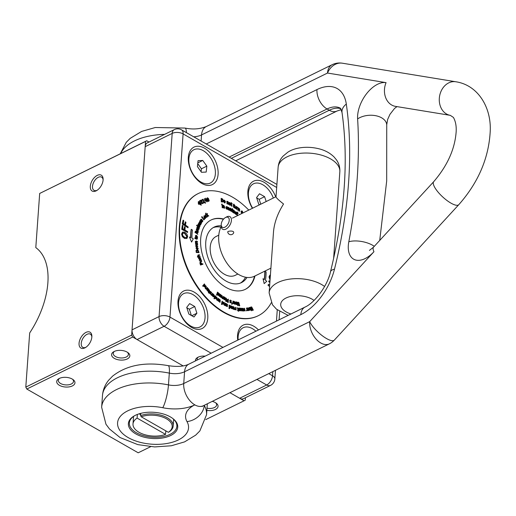 <?xml version="1.0" encoding="UTF-8"?>
<svg xmlns="http://www.w3.org/2000/svg" width="516" height="516" viewBox="0 0 516 516"><rect width="100%" height="100%" fill="white"/><g stroke="black" fill="none" stroke-linecap="round" stroke-linejoin="round"><path stroke-width="0.77" d="M137.095 339.554L164.101 326.286A7.734 4.412 -60.2 0 0 169.97 317.088A7.734 4.096 -175.9 0 0 159.057 316.585L132.051 329.853A7.734 4.857 63.8 0 0 137.095 339.554L183.141 365.909L132.683 337.025L131.67 335.09L145.557 141.436L146.75 140.758L148.995 142.048M245.435 397.72L245.268 400.106L244.068 400.784L229.936 392.689L239.656 398.255A7.734 4.857 63.8 0 0 243.539 398.655L270.545 385.387A7.734 7.734 0 0 0 274.847 378.996A7.734 4.096 -175.9 0 0 272.538 375.79A7.734 4.412 119.8 0 1 266.669 384.988L239.656 398.255M146.75 140.758L39.68 193.455L145.557 141.436M244.068 400.784L205.749 419.611M150.62 446.695L138.198 452.796L26.806 389.045L132.683 337.025M114.32 358.368A9.153 4.85 -175.9 0 0 126.71 359.2A9.153 4.85 -175.9 0 0 128.058 352.718A9.153 4.85 -175.9 0 0 113.797 351.693A9.153 4.85 -175.9 0 0 114.32 358.368M206.858 410.349A9.153 4.85 -175.9 0 0 216.572 408.788A9.153 4.85 -175.9 0 0 216.281 403.215A9.153 4.85 -175.9 0 0 212.263 401.371M59.437 385.329A9.153 4.85 -175.9 0 0 71.827 386.162A9.153 4.85 -175.9 0 0 73.175 379.679A9.153 4.85 -175.9 0 0 58.921 378.66A9.153 4.85 -175.9 0 0 59.437 385.329M131.67 335.09L25.8 387.103L26.806 389.045M39.68 193.455L35.797 247.603A69.602 39.68 119.8 0 1 29.683 332.962L25.8 387.103M96.15 190.855A9.153 5.218 -60.2 0 0 96.576 190.63A9.153 5.218 -60.2 0 0 103.123 179.187A9.153 5.218 -60.2 0 0 96.821 175.601A9.153 5.218 -60.2 0 0 90.3 186.515A9.153 5.218 -60.2 0 0 96.15 190.855M84.895 347.868A9.153 5.218 -60.2 0 0 85.321 347.642A9.153 5.218 -60.2 0 0 91.867 336.206A9.153 5.218 -60.2 0 0 85.566 332.614A9.153 5.218 -60.2 0 0 79.045 343.527A9.153 5.218 -60.2 0 0 84.895 347.868M97.163 190.262A7.605 4.334 119.8 0 1 94.035 190.34A7.605 4.334 119.8 0 1 94.047 181.587A7.605 4.334 119.8 0 1 101.588 177.143A7.605 4.334 119.8 0 1 103.103 179.884M85.908 347.274A7.605 4.334 119.8 0 1 82.779 347.358A7.605 4.334 119.8 0 1 82.792 338.599A7.605 4.334 119.8 0 1 90.332 334.155A7.605 4.334 119.8 0 1 91.848 336.896M127.413 352.267A7.605 4.031 4.1 0 1 128.387 354.46A7.605 4.031 4.1 0 1 123.614 357.814A7.605 4.031 4.1 0 1 115.494 356.53A7.605 4.031 4.1 0 1 113.217 353.376A7.605 4.031 4.1 0 1 114.5 351.344M215.636 402.77A7.605 4.031 4.1 0 1 216.617 404.963A7.605 4.031 4.1 0 1 207.013 408.201M72.53 379.234A7.605 4.031 4.1 0 1 73.511 381.427A7.605 4.031 4.1 0 1 68.731 384.775A7.605 4.031 4.1 0 1 60.611 383.491A7.605 4.031 4.1 0 1 58.34 380.337A7.605 4.031 4.1 0 1 59.617 378.305M197.228 360.033A7.605 4.031 4.1 0 1 197.093 359.091A7.605 4.031 4.1 0 1 198.37 357.059M205.181 356.13A9.153 4.85 -175.9 0 0 197.667 357.414A9.153 4.85 -175.9 0 0 195.48 360.897M174.292 129.619L147.286 142.887A7.734 4.857 63.8 0 0 145.177 146.673L172.189 133.405A7.734 4.096 4.1 0 1 183.103 133.902A7.734 4.412 -60.2 0 0 181.542 129.845A7.734 7.734 0 0 0 174.292 129.619A7.734 4.857 63.8 0 0 172.189 133.405L159.057 316.585A7.734 4.857 63.8 0 0 164.101 326.286L211.134 353.202M132.051 329.853L145.177 146.673M246.964 277.434A30.934 19.427 -116.2 0 1 241.462 282.613A30.934 19.427 -116.2 0 1 225.944 281.02A30.934 19.427 -116.2 0 1 206.606 252.666A30.934 19.427 -116.2 0 1 214.179 227.085A30.934 19.427 -116.2 0 1 221.229 225.847M201.937 183.502A20.879 13.113 -116.2 0 1 199.144 181.574A20.879 13.113 -116.2 0 1 188.269 159.438A20.879 13.113 -116.2 0 1 203.304 147.57A20.879 13.113 -116.2 0 1 218.126 173.666A20.879 13.113 -116.2 0 1 201.937 183.502M191.617 327.434A20.879 13.113 -116.2 0 1 188.83 325.506A20.879 13.113 -116.2 0 1 177.949 303.363A20.879 13.113 -116.2 0 1 192.99 291.495A20.879 13.113 -116.2 0 1 207.813 317.598A20.879 13.113 -116.2 0 1 191.617 327.434M252.408 208.303A20.879 13.113 -116.2 0 1 247.822 193.519A20.879 13.113 -116.2 0 1 258.671 180.387A20.879 13.113 -116.2 0 1 275.712 196.854M237.721 340.141A20.879 13.113 -116.2 0 1 237.502 337.451A20.879 13.113 -116.2 0 1 258.49 329.937M237.882 274.028L235.206 275.344A21.653 13.597 -116.2 0 1 218.287 269.171A21.653 13.597 -116.2 0 1 210.218 247.074A21.653 13.597 -116.2 0 1 216.114 236.476L218.784 235.161M213.127 227.666A30.934 19.427 -116.2 0 1 220.932 227.175M245.513 277.208A30.934 19.427 -116.2 0 1 240.353 283.091M227.75 231.897C227.466 230.949 235.051 230.188 233.509 233.161A3.096 3.096 0 0 1 227.743 231.897M226.169 217.255A5.721 3.264 119.8 0 1 229.194 220.7A5.721 3.264 119.8 0 1 224.957 227.143A5.721 3.264 119.8 0 1 221.216 224.789A5.721 3.264 119.8 0 1 225.311 217.636A5.721 3.264 119.8 0 1 226.169 217.255M225.311 217.636L226.434 216.997A7.269 4.147 119.8 0 1 227.53 216.514A7.269 4.147 119.8 0 1 229.942 216.662A7.269 4.147 119.8 0 1 229.93 225.028A7.269 4.147 119.8 0 1 222.719 229.278A7.269 4.147 119.8 0 1 221.235 226.085L221.216 224.789M333.62 258.503L339.838 171.738A30.934 16.389 4.1 0 0 310.155 153.181A30.934 16.389 4.1 0 0 278.13 167.313L276.015 196.828C276.06 197.673 278.575 200.066 283.548 204.007C277.614 213.476 274.26 222.809 273.493 232.013L269.126 292.927A30.934 16.389 4.1 0 1 290.695 279.001A30.934 16.389 4.1 0 1 324.583 286.49M221.261 226.55A30.934 19.427 63.8 0 0 218.726 235.857A30.934 19.427 63.8 0 0 238.908 274.647A30.934 19.427 63.8 0 0 254.427 276.241L270.9 268.146M266.101 271.938A52.587 33.024 -116.2 0 1 265.456 280.356L266.804 281.272L264.16 283.606L263.018 278.698L264.366 279.614A51.039 32.05 63.8 0 0 264.992 271.429L266.101 271.938M263.018 278.698L264.16 283.606M264.186 279.491A51.039 32.05 63.8 0 0 264.779 271.539L264.992 271.429M192.468 230.097A51.039 32.05 63.8 0 0 191.946 238.173L193.319 238.805L191.591 242.075L189.475 237.025L190.843 237.657A52.587 33.024 -116.2 0 1 191.378 229.356L192.468 230.097M189.475 237.025L191.591 242.075M190.623 237.56A52.587 33.024 -116.2 0 1 191.165 229.459L191.378 229.356M204.168 217.623L205.549 218.326L205.362 216.565L203.988 215.862L203.949 217.733L204.014 215.843M205.175 218.068L204.4 217.417L204.201 216.204L205.129 216.772L205.258 218.042M205.116 218.094L204.916 216.881L203.981 216.307M205.329 218.436L203.949 217.733M202.62 199.279L202.162 199.718L202.388 200.195L202.782 199.679L203.407 200.079L203.626 202.969L204.949 202.401L204.768 202.008L203.717 202.459L203.691 199.924L202.62 199.279L201.95 199.821L202.556 199.305M202.388 200.195L201.95 199.821L202.401 199.382M204.949 202.401L203.407 203.072L203.194 200.182L202.562 199.782M205.368 203.104L204.362 198.512M205.149 203.207L205.62 203.014M200.75 201.034L200.511 200.563L200.75 201.034L201.111 200.479L201.743 200.84L202.072 203.768L203.343 203.098L203.149 202.717L202.137 203.246L203.149 202.717M202.072 203.768L201.621 203.407L201.214 200.589M202.137 203.246L202.014 200.672L200.937 200.085L200.511 200.563M200.292 200.666L200.756 200.169M206.903 201.872L207.122 199.776L205.678 198.196L205.671 200.182L207.213 201.73L206.903 201.872L205.458 200.292L205.497 198.279M206.748 201.492L207.155 200.924L206.968 201.382L206.477 201.111L205.832 198.576L206.813 199.86L206.968 201.382M205.639 199.034L205.832 198.576M206.935 201.034L205.613 198.679M200.015 200.485L201.227 205.226L199.789 200.627M201.227 205.226L199.569 200.737M225.144 201.691L224.673 202.465L224.06 201.305L224.537 200.537L225.144 201.691L224.163 200.608M224.486 202.936L225.492 201.814L224.505 200.169L223.718 201.188L224.699 202.833L225.17 202.833L224.486 202.936L223.499 201.292L224.292 200.273M224.505 200.169L223.944 200.234M224.46 202.575L224.931 201.795M182.593 236.567L184.773 238.36L186.921 238.482L187.643 236.573L186.837 233.993L184.657 232.206L182.509 232.09L181.787 234L182.374 236.676L181.574 234.103L182.516 232.084M186.921 238.482L184.56 238.463L182.374 236.676M186.295 237.631L186.786 236.393L184.464 233.277L182.774 233.103M182.987 232.993L184.676 233.174L186.998 236.283L186.405 237.586L184.754 237.392L183.045 236.076L182.432 234.277L183.012 232.987M231.226 203.607L231.678 206.019L232.077 205.8L231.51 205.413L231.561 203.794L232.181 204.136L232.2 203.807L231.291 202.595L231 203.485M231.013 203.717L230.929 205.026L231.465 206.123L232.058 206.155M230.787 203.588L231.026 203.149M231.045 203.162L231.291 202.595M231.549 204.014L232.181 204.136M187.56 232.484L187.63 231.607L184.934 230.039L185.167 227.085L184.502 226.698L184.27 229.652L182.69 228.73L182.935 225.653L182.271 225.266L181.961 229.227L187.56 232.484L181.742 229.33L182.271 225.266M184.07 229.536L184.502 226.698M233.677 205.039L233.535 206.31L234.025 207.426L234.445 207.245L233.883 206.819L234.012 205.245L234.625 205.632L234.664 205.31L233.793 204.052L233.458 204.897M233.464 205.142L233.322 206.419L233.812 207.529L234.406 207.593M233.238 205L233.49 204.575M233.522 204.594L233.793 204.052M233.987 205.471L234.625 205.632M187.992 227.775L188.134 226.943L185.476 225.066L185.947 222.273L185.296 221.809L184.818 224.608L183.264 223.505L183.76 220.59L183.109 220.132L182.47 223.88L187.992 227.775L182.251 223.983L183.109 220.132M184.644 224.479L185.296 221.809M235.883 208.335L236.173 208.806L236.515 206.555L236.18 206.329L235.928 208.013L235.38 207.942L234.967 205.51L234.832 207.742L235.883 208.335L235.019 208.348L234.832 207.742M235.722 208.038L236.18 206.329M235.844 208.58L236.173 208.806M234.612 207.851L234.967 205.51M198.505 201.653L198.595 203.91L198.854 204.362L199.698 203.768L200.331 204.871L199.976 203.085L198.744 201.485L198.292 201.756L198.744 201.485M198.854 204.362L198.376 204.02L198.292 201.756M200.331 204.871L199.505 203.904M198.783 202.162L199.505 203.42L198.86 203.878L198.783 202.162M198.854 203.833L199.286 203.53L198.808 202.691M237.837 207.948L238.102 207.722L237.07 206.955L236.65 209.154L236.979 209.393L237.276 207.832L237.837 207.948L237.057 207.942M236.65 209.154L236.979 209.393M236.438 209.257L237.07 206.955M207.509 197.744L207.142 198.795L207.761 199.492L207.703 200.472L208.845 201.35L209.219 200.156L208.483 199.376L208.535 198.479L207.264 197.854M208.87 201.343L207.961 201.272L207.484 200.582L207.555 199.608L206.929 198.899L207.297 197.847M208.503 201.111L208.696 200.376L208.206 199.834L208.915 200.266L208.722 201.008L208.006 200.376L208 199.582L208.419 199.731M208.206 199.834L207.78 199.692M208.038 199.389L207.419 198.189M207.484 198.157L208.232 198.544L208.251 199.286L207.438 198.679L207.632 198.086L207.438 198.679M239.411 209.812L239.127 211.031L239.456 211.283L239.779 209.896L239.36 208.619L238.437 207.961L237.94 210.096L238.263 210.354L238.637 208.754L239.198 208.89L239.411 209.812L238.418 208.864M238.263 210.354L237.721 210.199L238.437 207.961M239.127 211.031L239.456 211.283M238.914 211.134L239.198 209.922M221.732 198.544L221.132 198.37L221.525 201.775L223.028 201.943L223.402 200.672L222.706 199.079L221.732 198.544M223.028 201.943L221.306 201.879L221.132 198.37M222.577 201.646L222.822 200.666L222.293 199.447L223.035 200.556L222.796 201.543L221.828 201.485L221.525 198.86L222.512 199.344M222.293 199.447L221.551 199.034M222.667 201.601L222.093 201.556M241.565 213.076L242.539 212.656L241.785 212.973L241.514 211.741L242.275 211.425L242.539 212.656L241.785 212.973M241.514 211.741L242.275 211.425M242.855 212.998L242.372 211.134L241.565 210.909L241.185 211.45L241.94 213.443M241.727 213.553L240.972 211.554L241.462 210.98M242.327 212.76L242.062 211.534L241.295 211.85M227.034 201.214L227.066 203.678L227.401 203.826L227.375 201.988L227.891 201.924L228.633 204.381L228.607 202.782L227.975 201.569L226.821 201.324L227.066 203.678M227.401 203.826L226.846 203.781M228.633 204.381L228.078 204.336L227.672 202.033M227.975 201.569L227.375 201.64M229.917 202.511L228.994 203.33L229.846 205.052L230.775 204.233L229.917 202.511L229.252 202.524M230.297 205.149L229.633 205.162L228.775 203.433L229.704 202.614M229.639 204.813L230.207 204.162L229.485 202.904M229.91 202.859L230.426 204.059L229.859 204.704L229.336 203.504L229.91 202.859L229.581 202.82M229.633 205.162L230.194 205.22M230.181 204.742L229.859 204.704M221.957 204.955L222.286 207.522M222.622 207.606L222.074 207.625M221.828 204.078L222.261 204.62L222.203 204.175L221.609 204.181L221.886 204.523M222.261 204.62L221.667 204.633M224.183 206.664L224.325 208.116L224.66 208.219L224.499 206.568L223.783 205.413L222.854 205.194L223.105 207.735L223.441 207.838L223.254 205.936L223.731 205.787L224.183 206.664L223.518 205.897L223.035 206.045M223.783 205.413L223.215 205.574M223.441 207.838L222.893 207.838L222.854 205.194M223.002 205.684L223.563 205.516M224.325 208.116L224.66 208.219M224.112 208.219L223.963 206.768M226.085 207.516L226.376 208.599L227.64 209.244L226.427 207.664L226.975 206.961L227.575 207.503L227.562 207.032L226.311 206.658L225.866 207.625L226.092 206.768L226.969 206.6M227.414 208.857L227.04 208.832M227.169 209.373L226.163 208.703L225.866 207.625M227.343 207.6L227.324 207.213M227.105 207.322L226.756 207.071M228.485 210.051L229.594 209.077L228.711 207.368L227.814 208.232L228.698 209.948L229.239 209.993L228.485 210.051L227.595 208.341L228.498 207.477M228.711 207.368L228.072 207.393M229.246 208.915L228.698 209.593L228.162 208.4L228.711 207.722L229.246 208.915L228.291 207.774M228.485 209.696L229.033 209.019M230.052 208.096L229.93 210.476L230.265 210.663L230.355 208.877L230.891 208.87L231.49 211.328L231.574 209.78L230.994 208.541L230.052 208.096L229.93 210.476M230.265 210.663L229.717 210.586M231.49 211.328L230.942 211.25L230.975 209.322L230.142 208.986M230.994 208.541L230.375 208.541M235.541 211.715L235.232 213.443L236.444 214.43L235.47 212.637L236.186 212.205L236.721 212.882L236.799 212.463L235.496 211.734M235.47 212.637L236.186 212.205L235.651 212.199M235.954 214.475L235.019 213.547L235.322 211.818M237.676 215.495L237.083 215.385L236.67 214.25L236.934 213.056L236.489 212.973L237.147 212.947L236.889 214.14L237.676 215.495L237.25 214.224L237.476 213.198L238.14 213.36L237.347 212.031L236.928 212.779M236.489 212.973L236.509 212.547M236.296 212.65L235.973 212.308M232.497 209.812L233.116 210.18L232.587 208.819L232.258 208.619L231.968 209.154L232.052 210.902L232.935 212.166L232.406 211.405L232.497 209.812M233.116 210.18L232.477 210.038M232 209.167L232.258 208.619M232.935 212.166L232.342 212.115L231.832 211.012L231.968 209.154M237.05 212.521L237.347 212.031M237.425 213.43L238.076 213.656M233.438 210.509L234.483 211.483L233.567 211.154L233.122 211.586L233.625 212.702L234.606 213.269L234.812 211.715L234.103 210.412L233.484 210.122L233.458 210.522M234.264 211.586L233.238 210.631L233.484 210.122M233.567 211.154L232.91 211.695L233.355 211.257L233.013 212.328L232.91 211.695M234.606 213.269L233.413 212.805L233.232 212.224M234.432 211.863L234.348 212.495L233.471 211.786L234.432 211.863L233.251 211.889M234.141 212.528L234.212 211.966M239.23 214.779L239.463 214.404M269.945 281.42L269.042 280.781L268.907 281.555L269.887 282.252M269.874 282.497L268.694 281.659L269.042 280.781M269.733 284.471L268.43 284.322L268.268 285.258L269.604 286.206M269.591 286.451L268.049 285.361L268.43 284.322M251.092 308.433L250.892 307.73L251.718 307.446L253.317 310.122L251.744 307.033L251.021 306.923L250.563 307.439L252.008 310.567L251.092 308.433M250.892 307.73L251.073 307.362M253.317 310.122L252.808 310.329L251.505 307.549L250.97 307.413M251.021 306.923L250.35 307.542L250.815 307.02L250.35 307.542L250.802 308.549M252.008 310.567L251.498 310.774L250.583 308.652M249.731 310.11L250.46 310.11L249.518 310.213L249.55 309.639L250.195 309.787L250.395 309.342L250.195 309.787M250.118 310.264L250.666 309.2L249.267 308.278L249.48 307.8L250.195 307.994L250.002 307.504L249.351 307.433L248.996 308.413L250.395 309.342L248.783 308.516L248.725 307.904L249.351 307.433M249.963 308.104L249.267 307.91M249.983 309.897L250.176 309.445M249.518 310.213L249.55 309.639M248.493 310.632L249.015 308.994L247.648 307.813L247.125 308.149L247.299 308.62L247.79 308.194L248.706 309.013L247.493 309.245L248.093 310.335L248.86 310.477L248.493 310.632L247.88 310.439L247.493 309.245M248.493 309.123L247.57 308.304M248.19 310.026L247.899 309.523L248.828 309.348L248.873 309.897L248.19 310.026M247.648 307.813L247.125 308.149M247.319 308.62L246.912 308.252M248.377 310.271L248.609 309.458L247.925 309.587M231.736 306.169L231.155 305.904L231.529 308.368L232.742 308.884L231.6 307.678L232.471 307.813L232.574 306.569L231.6 306.233M232.787 307.207L232.258 307.917L232.568 307.317L232.258 307.917L231.381 307.788M231.574 307.343L231.529 306.646L232.039 306.536L232.445 307.117L231.574 307.343M232.742 308.884L231.316 308.478L231.155 305.904M231.948 307.562L231.819 306.646L231.316 306.749M227.44 306.227L226.363 305.304L227.259 305.582L227.485 304.427L226.079 303.55L226.221 305.949L227.427 306.639L227.44 306.227M227.646 305.072L227.04 305.691L227.427 305.175L227.04 305.691L226.143 305.414M226.376 304.982L226.395 304.317L227.298 304.917L226.376 304.982M227.427 306.639L226.002 306.053L226.079 303.55M226.756 305.304L227.079 305.027L226.718 304.408L226.182 304.421M226.395 304.317L226.718 304.408M219.997 300.215L220.048 302.241L220.274 300.054L218.952 298.925L218.52 301.112L218.849 301.357L219.171 299.719L219.997 300.215L218.952 299.822M220.048 302.241L219.506 302.105L219.784 300.318M218.849 301.357L218.307 301.221L218.952 298.925M217.952 300.673L218.474 298.564L218.152 298.3L217.758 299.88L217.197 299.738L216.965 297.351L216.63 298.725L217.03 300.009L217.952 300.673L216.817 300.112L216.41 298.829L216.965 297.351M217.571 299.88L218.152 298.3M270.41 274.976L269.217 276.815L270.068 279.717M270.152 278.582L269.862 277.176L270.326 276.118M270.042 280.072L269.004 276.924L269.881 275.176M216.127 298.196L215.636 298.79L216.339 298.087L216.385 297.132L215.056 295.707L214.198 298.545L214.514 298.822L214.785 297.938L215.933 298.654L214.566 298.048M214.869 297.655L215.224 296.481L215.785 296.681L216.01 297.809L215.256 298.125L214.869 297.655M214.514 298.822L213.979 298.648L215.056 295.707M215.037 298.229L215.791 297.919L215.572 296.784L215.011 296.584M215.791 297.919L215.256 298.125M246.674 310.284L246.642 310.742L247.17 310.284L247.603 310.632L246.732 308.026L247.048 309.916L246.674 310.284L247.048 309.916L246.429 308.065M246.642 310.742L247.17 310.284M247.603 310.632L247.016 310.58M246.429 310.851L246.493 310.284M246.461 310.387L246.829 310.026M211.715 295.178L212.024 295.487L212.805 293.604L212.502 293.294L211.947 294.63L211.192 294.185L211.837 294.9L211.502 295.287L210.844 294.617L211.192 294.185M212.024 295.487L211.502 295.287M211.779 294.617L212.502 293.294M243.03 310.374L242.397 308.291L242.92 310.755L245.229 310.884L244.507 308.271L244.732 310.226L244.081 310.368L243.139 308.284L243.681 310.226L243.03 310.374M244.836 310.6L243.159 311.084L243.816 310.516M243.597 310.626L243.159 311.084L242.92 310.755M242.707 310.864L242.088 308.291M243.468 310.335L243.139 308.284M244.513 310.335L244.191 308.271M209.664 292.953L210.16 293.662L211.096 293.81L210.489 291.959L211.495 292.965L211.657 292.624L210.528 291.463L210.16 291.675L210.767 293.527L209.819 292.624L209.451 293.056L209.819 292.624M210.876 293.914L209.948 293.772L209.451 293.056M211.283 293.069L210.476 291.966M210.528 291.463L209.948 291.785L210.315 291.566L209.948 291.785L210.335 292.578M210.547 293.636L210.122 292.688M240.546 308.452L240.159 308.136L240.766 310.748L240.63 308.826L241.049 308.549L242.256 310.864L241.514 308.4L240.546 308.452L241.036 308.136M242.256 310.864L241.72 310.948L240.837 308.652M240.546 310.858L240.159 308.136M240.327 308.555L240.824 308.239L240.327 308.555M209.025 292.004L208.477 291.405L208.638 292.753L209.399 292.798L209.831 291.359L209.251 289.908L209.593 290.785L209.025 292.004M208.941 293.082L208.425 292.856L208.683 292.353L208.135 291.753L208.477 291.405M208.928 291.895L209.251 289.908M207.213 289.74L208.064 290.508L208.883 290.282L208.664 289.141L207.78 288.192L207.11 289.334L207.496 290.734L208.071 291.269L208.238 290.985L207.432 289.631L208.277 290.405L209.115 290.173M239.959 310.071L239.398 310.767L240.172 309.968L238.889 308.645L239.218 308.316L239.94 308.749L239.843 308.258L238.644 308.11L238.566 308.658L239.856 309.981L239.547 310.297L238.889 309.923L238.985 310.393L239.959 310.626L239.398 310.767L238.766 310.503L238.231 308.645L237.166 307.697L237.94 308.787L238.153 310.019L237.554 309.91L237.618 310.271L238.218 310.38L238.347 311.122L238.676 311.187L238.566 310.574M239.16 307.949L238.431 308.213L238.94 308.058L238.431 308.213L238.566 308.658M239.637 310.09L239.134 309.413M238.921 309.523L238.353 308.768M239.708 308.852L239.63 308.504M239.418 308.607L239.005 308.42M207.561 289.405L207.832 288.941L208.567 289.947L207.561 289.405M208.071 291.269L206.826 290.108L207.78 288.192M208.122 289.94L208.567 289.947L207.619 289.05M237.915 309.974L237.805 308.271M237.592 308.381L237.257 308.097M237.018 308.2L237.166 307.697M238.347 311.122L238.676 311.187M238.134 311.232L238.218 310.38M238.005 310.484L237.618 310.271M237.399 310.374L237.554 309.91M237.811 303.434L237.779 302.763L238.734 302.886L239.766 305.807L238.863 302.557L237.502 302.376L237.908 305.569L238.25 305.614L237.811 303.434M239.766 305.807L239.205 305.872L238.515 302.989L237.986 302.647M238.121 302.144L237.289 302.479L237.902 302.253L237.289 302.479L237.47 303.402M238.25 305.614L237.695 305.672L237.257 303.505M235.238 309.278L235.096 309.658L235.76 309.471L236.141 309.935L235.806 307.368L235.47 307.284L235.709 309.103L235.238 309.278L235.709 309.103L235.47 307.284M235.096 309.658L235.76 309.471M236.141 309.935L235.554 309.652M234.883 309.761L235.038 309.207M235.019 309.381L235.496 309.213M235.922 304.221L236.934 304.498L235.709 304.324L235.844 303.75L236.502 304.163L236.825 303.879L236.502 304.163M236.934 303.988L236.341 304.634L237.154 303.885L235.896 302.499L236.251 302.202L236.967 302.673L236.883 302.183L236.205 301.834L235.573 302.486L236.612 303.982L235.354 302.595L235.457 302.06L236.205 301.834M236.967 302.673L236.031 302.305M236.283 304.266L236.612 303.982M235.709 304.324L235.844 303.75M233.419 308.207L234.464 308.523L234.348 308.981L233.419 308.207M234.464 308.523L233.974 309.065M233.78 309.516L234.438 309.4L233.174 309.058L233.993 309.406L234.767 308.329L233.638 306.71L232.987 306.717L234.425 308.2L233.058 307.775L233.393 308.949M233.051 307.188L232.987 306.717M234.245 308.632L233.445 308.387M233.174 309.058L233.058 307.775M234.212 308.304L233.071 307.181M233.78 301.854L234.335 301.763L235.103 302.853L233.742 302.492L234.103 303.666L235.122 304.079L233.883 303.769L233.742 302.492M234.883 302.963L233.638 301.421L234.283 301.383L235.444 302.976L234.49 304.208M234.283 303.453L234.103 302.911L235.141 303.182L235.044 303.653L234.283 303.453M233.716 301.899L233.638 301.421M234.464 303.86L234.928 303.292L234.135 303.079M229.497 305.466L229.156 305.066L229.252 308.516L229.588 308.658L229.555 307.588L230.633 307.871L230.858 306.994L230.626 305.956L229.755 305.343M229.343 307.697L230.633 307.871M229.504 305.814L230.013 305.756L230.51 306.859L229.988 307.562L229.549 307.246L229.504 305.814L230.013 305.756L229.291 305.917M229.768 307.665L230.297 306.962L229.801 305.865M229.252 308.516L229.588 308.658M229.033 308.62L229.156 305.066M223.376 298.951L223.68 296.674L223.351 296.455L223.125 298.158L222.577 298.093L222.138 295.655L221.938 297.132L222.441 298.403L223.376 298.951L222.222 298.506L221.725 297.242L222.138 295.655M222.918 298.19L223.351 296.455M224.286 303.93L224.383 302.589L224.054 302.395L223.938 303.924L224.492 305.175L225.434 305.646L225.608 303.292L225.273 303.105L225.144 304.859L224.608 304.846L224.286 303.93M225.434 305.646L225.099 305.453M224.879 305.562L225.118 305.195M224.905 305.298L224.273 305.279L223.718 304.027L224.054 302.395M224.931 304.911L225.273 303.105M221.209 295.513L221.274 297.545L221.487 295.352L220.158 294.236L219.745 296.429L220.074 296.674L220.377 295.029L221.209 295.513L220.164 295.133M221.274 297.545L220.732 297.416L220.996 295.623M220.074 296.674L219.526 296.539L220.158 294.236M222.37 301.583L222.067 301.138L221.68 304.33L222.015 304.543L222.132 303.556L223.222 304.072L223.583 303.324L223.486 302.312L222.37 301.583M223.144 304.111L222.602 304.021L223.222 304.072M222.332 301.912L222.873 301.983L223.241 303.111L222.59 303.634L222.17 303.234L222.332 301.912M223.022 303.221L222.654 302.086L222.112 302.015M223.009 304.182L221.919 303.66M221.68 304.33L222.015 304.543M221.467 304.44L222.067 301.138M219.248 295.565L218.268 294.41L219.165 294.933L219.616 293.972L218.287 292.759L218.004 294.933L219.158 295.926L219.248 295.565M219.668 294.591L218.952 295.042L219.455 294.7L218.952 295.042L218.055 294.513M218.339 294.126L218.481 293.54L219.332 294.352L218.339 294.126M219.158 295.926L217.791 295.042L218.287 292.759M218.72 294.604L219.113 294.455L218.836 293.798L218.268 293.643M212.992 295.391L213.979 296.313L213.682 296.558L212.992 295.391M213.14 296.623L214.379 296.384L213.805 294.494L213.108 294.068L212.979 294.423L213.708 294.784L214.069 296.061L212.779 294.855L213.14 296.623L212.676 295.9M213.888 296.913L214.379 296.384M213.759 296.416L212.94 295.655M213.85 296.165L212.998 294.442M212.766 294.533L213.108 294.068M214.159 296.487L212.921 296.726M212.463 296.003L212.779 294.855M200.769 261.502L199.995 261.625L200.163 262.057L201.698 261.457L201.124 259.638L199.389 260.025L199.557 260.464L200.853 260.167L201.317 260.793L200.982 261.399M201.698 261.457L199.944 262.167L199.995 261.625M201.124 261.335L200.634 260.277L199.337 260.567L199.389 260.025M205.729 287.322L206.335 286.419L206.045 286.07L205.362 287.09L205.491 288.341L206.316 289.283L207.374 287.709L207.09 287.354L206.297 288.534L205.729 288.186L205.729 287.322M206.316 289.283L206.032 288.934M205.813 289.037L206.148 288.76M205.929 288.863L205.271 288.45L205.142 287.199L206.045 286.07M206.181 288.496L207.09 287.354M198.647 257.6L199.666 259.322L199.995 257.787L200.511 259.219L200.705 258.29L199.802 257.349L199.473 258.877L198.976 257.561L198.434 257.71L198.789 258.426M199.956 258.69L199.447 259.425L199.744 258.793L199.447 259.425L198.576 258.529M199.873 258.206L199.892 257.839M200.847 259.174L200.292 259.329L199.782 257.897M199.802 257.349L199.305 258.097L199.589 257.452L199.473 258.877M199.26 258.987L199.389 258.58M204.568 286.315L204.916 286.07L204.033 286.025L203.736 285.471L204.394 284.626L204.949 285.019L204.678 286.283M204.555 284.413L204.4 283.903L202.807 285.948L203.085 286.309L203.581 285.677L204.549 286.748L205.207 286.438L205.478 285.651L204.555 284.413M203.362 285.78L204.33 286.851L205.207 286.438M204.704 286.174L204.729 285.129L204.181 284.729M202.807 285.948L203.085 286.309M202.595 286.051L204.4 283.903M200.189 256.871L197.415 257.097L200.189 256.871L200.06 256.433L198.686 256.491L198.267 255.826L198.279 255.407L199.718 255.259L199.582 254.82L198.028 255.001M199.718 255.259L198.454 255.414M198.389 254.872L197.938 255.723L198.428 256.504L197.499 256.549L197.634 256.987M198.209 256.613L197.718 255.833L198.176 254.981M197.415 257.097L197.499 256.549M232.587 302.969L232.432 303.331L233.116 303.202L233.484 303.685L233.245 301.144L232.91 301.041L233.084 302.84L232.587 302.969L233.084 302.84L232.91 301.041M232.432 303.331L233.116 303.202M233.484 303.685L232.903 303.356M232.219 303.44L232.394 302.892M232.374 303.079L232.864 302.944M197.157 249.796L196.241 250.383L196.48 252.401L199.028 252.666L198.383 250.615L197.157 249.796L196.538 249.925M199.028 252.666L196.261 252.505L196.022 250.492L196.944 249.899M198.389 252.15L197.963 250.95L197.048 250.383L196.332 250.821M196.551 250.712L197.26 250.273L198.176 250.847L198.634 252.176L196.673 251.969L196.551 250.712L197.048 250.383M232.071 302.905L231.852 304.098L232.245 304.24L232.071 302.905M232.245 304.24L231.632 304.208L231.832 302.821M197.422 246.106L195.938 246.106L195.99 246.551L197.892 246.48L196.261 245.016L197.712 244.842L197.667 244.449L195.629 243.217L197.247 244.526L195.783 244.694L195.822 245.048L197.422 246.106M197.892 246.48L195.77 246.654L195.938 246.106M197.712 244.842L196.357 245.087M196.912 244.565L195.454 243.758L195.629 243.217M197.041 246.106L195.609 245.158L195.783 244.694M231.323 301.112L231.297 300.635L230.059 300.164L229.884 300.635L231.026 302.195L230.013 301.866L230.039 302.318L230.658 302.744L231.368 302.273L230.226 300.712L230.633 300.512L231.303 301.099M230.626 300.164L229.846 300.267L230.413 300.273L229.846 300.267L229.884 300.635M230.013 301.866L229.82 302.428L230.446 302.847L231.368 302.273M230.226 300.712L230.633 300.512L230.117 300.583M230.813 302.305L230.362 301.479M230.142 301.583L229.672 300.744M231.084 301.209L231.039 300.796M230.82 300.905L230.413 300.622M195.603 242.655L197.589 243.436L197.57 243.01L196.08 242.43L195.809 241.694L195.938 241.359L197.512 241.894L197.493 241.475L196.196 240.966L195.487 241.456L195.577 242.236M197.589 243.436L195.383 242.765M197.512 241.894L195.719 241.462M196.196 240.966L195.267 241.565L195.983 241.075L195.267 241.565L195.583 242.43M226.376 301.06L226.453 298.287L226.098 298.113L226.008 301.325L226.498 301.57L227.188 300.112L227.801 302.234L228.285 302.486L228.375 299.267L228.046 299.099L227.969 301.866L227.337 299.635L226.376 301.06M228.285 302.486L227.801 302.234M227.588 302.344L227.04 300.435M226.008 301.325L226.498 301.57M225.795 301.428L226.098 298.113M226.382 300.699L227.117 299.525M227.775 301.189L228.046 299.099M195.77 238.199L195.512 237.308L195.493 238.063L194.925 237.773L194.913 238.179L195.48 238.74L196.867 239.16L197.531 238.779L197.183 238.147L197.112 238.811L195.77 238.199M195.287 237.953L195.512 237.308M195.757 238.882L194.7 238.289L194.925 237.773M197.531 238.779L196.654 239.263L197.318 238.882L196.654 239.263L195.757 238.818M196.893 238.914L197.183 238.147M225.131 297.474L224.15 296.964L224.015 298.564L224.183 299.312L225.376 300.093L224.35 298.777L225.253 299.048L225.673 298.57L225.131 297.474M224.138 298.809L225.04 299.151L225.673 298.57M224.434 297.738L225.324 298.396L224.383 298.39L224.434 297.738M225.111 298.506L224.221 297.842M224.15 296.964L223.963 299.422L225.376 300.093M196.648 235.502L195.854 235.354L195.525 235.967L196.506 237.618L197.293 237.766L197.628 237.147L196.648 235.502M197.209 237.792L196.293 237.721L195.312 236.076L195.738 235.431M197.035 237.366L196.403 236.018L195.603 236.238M195.816 236.128L196.622 235.915L197.338 236.986L196.538 237.205L195.816 236.128L196.403 236.018M197.125 237.096L196.538 237.205M217.01 295.236L217.829 292.366L217.507 292.095L216.688 294.965L217.01 295.236L216.688 294.965M216.475 295.068L217.507 292.095M197.899 231.097L198.26 230.207L198.015 231.071M198.028 230.82L197.383 230.878L197.725 229.401L196.835 228.981L196.473 229.433L197.28 231.226L198.176 231.49L198.26 230.207M198.06 231.529L197.06 231.329L196.261 229.536L196.66 229.065M196.983 230.523L197.396 229.555L197.138 230.684L196.738 229.659L197.396 229.555M197.183 229.665L196.764 229.485M197.963 229.904L198.041 230.317M201.782 263.644L201.111 262.702L200.492 262.573L200.137 263.154L200.743 264.947L202.962 264.198L202.769 263.747L201.943 264.024L201.782 263.644M200.492 262.573L199.918 263.263L200.356 262.638M200.608 263.083L201.691 264.108L200.808 264.411L200.705 263.037L200.472 263.399M201.466 264.186L201.117 263.121M200.898 263.225L200.485 263.147M202.962 264.198L200.53 265.056L199.918 263.263L200.279 262.676M199.492 227.498L196.886 225.092L199.37 227.827L199.492 227.498M199.37 227.827L196.557 225.524L196.886 225.092M197.125 249.112L197.751 248.551L196.893 247.699L197.97 248.448L197.338 249.002L196.473 248.144L197.106 247.59L196.473 248.144M197.751 248.551L197.338 249.002M197.196 249.557L198.247 248.499L197.035 247.145L196.196 248.093L197.415 249.454L197.957 249.415L197.196 249.557L195.977 248.196L196.815 247.248M197.035 247.145L196.39 247.241M196.893 247.699L196.557 247.68M199.44 226.26L199.847 225.505L199.557 226.227M199.55 226.073L198.854 225.944L199.395 224.634L198.512 224.06L198.08 224.402L198.699 226.24L200.04 226.234L199.847 225.505M198.512 224.06L197.867 224.512L198.292 224.163L197.867 224.512L198.699 226.24M198.505 225.569L199.028 224.712L198.615 225.711L198.325 224.673L199.028 224.712M198.815 224.821L198.325 224.673M199.595 226.679L200.04 226.234M199.821 226.337L198.486 226.35M199.634 225.608L199.589 225.228M196.938 232.748L198.131 232.529L198.215 232.013L196.906 232.284L196.235 231.136L195.609 231.078L195.229 232.503L197.841 234.322L196.938 232.748M196.235 231.136L195.396 231.181L196.022 231.239L195.396 231.181L195.351 231.736M196.396 232.877L196.196 231.568L196.57 233L195.59 232.316L195.822 231.516L196.196 231.568L195.822 231.516M196.925 232.819L198.131 232.529M195.983 231.671L195.603 231.62M195.229 232.503L197.841 234.322M195.009 232.613L195.132 231.845M200.273 220.558L199.84 220.925L200.002 222.157L201.324 222.17L201.369 222.822L200.808 223.118L201.13 223.499L201.737 222.454L201.453 221.841L200.131 221.828L200.582 220.925L200.273 220.558L199.621 221.029L200.105 220.642M200.685 222.344L199.782 222.267L199.621 221.029L200.053 220.667M200.866 223.157L201.105 222.28M201.608 223.118L200.918 223.609L201.388 223.228L200.918 223.609L200.589 223.222M201.453 221.841L200.305 221.99M198.634 228.233L198.699 228.969L198.247 229.072L198.105 227.782L198.634 228.233L198.06 228.033M198.957 229.349L199.202 228.298L197.905 227.175L197.338 226.963L196.906 228.149L197.235 228.433L197.46 227.401L197.789 227.511L198.163 229.446L198.957 229.349L197.95 229.555L197.725 228.594M198.479 229.078L198.415 228.343M197.235 228.433L196.906 228.149M196.693 228.259L197.118 227.066M197.505 228.704L197.854 227.562M202.091 221.435L202.53 220.842L202.208 221.403M202.162 221.358L201.421 220.996L202.175 219.932L201.33 219.184L200.827 219.397L201.214 221.235L202.627 221.558L202.859 220.854L202.549 220.467L202.53 220.842M201.33 219.184L200.614 219.5L201.111 219.294L200.614 219.5L201.214 221.235M201.137 220.622L201.782 219.913L201.208 220.725L201.047 219.7L201.782 219.913M201.562 220.022L201.047 219.7M201.169 219.681L200.834 219.81M202.24 221.848L202.627 221.558M202.414 221.661L201.001 221.345M202.311 220.945L202.549 220.467M200.679 224.847L201.072 223.918L199.853 222.602L199.279 222.286L198.686 223.305L198.995 223.634L199.363 222.719L199.692 222.886L199.847 224.776L200.679 224.847L199.627 224.879L199.486 223.886M199.279 222.286L198.686 223.305M200.485 223.744L200.46 224.441L199.976 224.441L199.989 223.209L200.485 223.744L199.898 223.454M200.24 224.55L200.266 223.847M198.995 223.634L198.473 223.409M200.466 224.957L200.118 225.163L200.466 224.957M199.273 223.996L199.75 222.951M199.531 223.06L199.144 222.822M206.619 216.901L205.8 216.249L205.684 215.037L206.277 215.011L205.484 214.682L205.555 216.43L206.284 217.236L206.942 217.191L206.987 216.243L206.677 216.875M206.265 215.024L205.781 215.069M206.013 214.559L205.271 214.791L205.794 214.662L205.194 215.359M206.942 217.191L206.071 217.339L206.729 217.294L206.071 217.339L204.981 215.469M206.516 216.946L206.761 216.359M201.801 216.875L203.872 219.88L204.833 218.861L204.588 218.507L203.846 219.294L202.02 216.643L201.582 216.984L202.02 216.643M203.801 219.223L204.588 218.507M201.582 216.984L203.872 219.88M207.051 215.114L205.729 213.269L207.561 216.681L207.277 215.282L208.799 215.933L207.335 214.927L207.406 213.527L207.051 215.114M207.561 216.681L205.516 213.372L205.981 213.114M208.47 216.133L207.29 215.553M206.851 214.733L206.877 213.824L207.406 213.527M254.969 275.976A38.668 24.284 -116.2 0 1 245.306 289.341A38.668 24.284 -116.2 0 1 215.088 278.317A38.668 24.284 -116.2 0 1 200.679 238.856A38.668 24.284 -116.2 0 1 211.205 219.932A38.668 24.284 -116.2 0 1 223.628 219.016M271.261 302.782A68.054 42.738 -116.2 0 1 258.264 315.715A68.054 42.738 -116.2 0 1 205.084 296.313A68.054 42.738 -116.2 0 1 179.729 226.859A68.054 42.738 -116.2 0 1 198.241 193.558A68.054 42.738 -116.2 0 1 248.776 210.089M245.087 289.444A38.668 24.284 63.8 0 0 254.536 276.189M223.396 219.281A38.668 24.284 63.8 0 0 210.986 220.042M258.045 315.818A68.054 42.738 -116.2 0 1 257.832 315.927A68.054 42.738 -116.2 0 1 204.652 296.526A68.054 42.738 -116.2 0 1 179.297 227.072A68.054 42.738 -116.2 0 1 197.809 193.771A68.054 42.738 -116.2 0 1 198.028 193.661M206.2 172.06L201.485 172.292L197.409 166.604L198.047 160.682L202.756 160.45L206.832 166.139L206.2 172.06M201.111 171.77L201.434 168.797L197.731 163.624M206.832 166.139L201.434 168.797M202.756 160.45L197.809 162.875M210.141 157.141A18.563 11.655 -116.2 0 1 210.309 183.032A18.563 11.655 -116.2 0 1 191.662 171.512A18.563 11.655 -116.2 0 1 193.939 149.711A18.563 11.655 -116.2 0 1 210.141 157.141M238.153 339.928A18.563 11.655 -116.2 0 1 243.171 327.731A18.563 11.655 -116.2 0 1 255.904 331.207M186.708 307.388L189.636 303.608L194.725 306.523L196.899 313.218L193.977 316.992L188.882 314.076L186.708 307.388M196.899 313.218L191.778 315.734M191.378 315.502L189.327 309.181L186.831 307.749M194.725 306.523L189.327 309.181M190.681 326.002A18.563 11.655 -116.2 0 1 179.078 308.994A18.563 11.655 -116.2 0 1 183.619 293.643A18.563 11.655 -116.2 0 1 202.266 305.162A18.563 11.655 -116.2 0 1 199.989 326.957A18.563 11.655 -116.2 0 1 190.681 326.002M259.651 204.749L258.755 204.233L256.581 197.544L259.503 193.764L264.598 196.68L266.172 201.537M260.774 204.194L259.193 199.337L256.704 197.905M264.598 196.68L259.193 199.337M252.653 208.18A18.563 11.655 -116.2 0 1 253.491 183.799A18.563 11.655 -116.2 0 1 273.306 198.034M172.57 418.341A23.82 12.616 4.1 0 1 176.872 426.306A23.82 12.616 4.1 0 1 170.099 434.324A23.82 12.616 4.1 0 1 143.712 435.73A23.82 12.616 4.1 0 1 129.355 422.901A23.82 12.616 4.1 0 1 134.753 415.625M170.706 435.491A24.749 13.113 -175.9 0 0 172.918 418.605A24.749 13.113 -175.9 0 0 134.366 415.838A24.749 13.113 -175.9 0 0 136.334 434.195A24.749 13.113 -175.9 0 0 170.706 435.491M140.61 415.612L141.223 416.78A19.176 10.159 4.1 0 1 166.455 418.805A19.176 10.159 4.1 0 1 168.351 432.298L169.074 431.898A20.105 10.649 -175.9 0 0 173.17 426.042A20.105 10.649 -175.9 0 0 162.172 415.548A20.105 10.649 -175.9 0 0 140.61 415.612L140.771 413.361M141.223 416.78L168.351 432.298M137.101 418.095A20.105 10.649 -175.9 0 0 133.005 423.952A20.105 10.649 -175.9 0 0 139.017 432.292A20.105 10.649 -175.9 0 0 165.559 434.382L137.101 418.095L137.359 414.438M165.817 430.847L165.559 434.382M140.681 414.696L139.146 413.819M256.942 379.421L266.669 384.988A7.734 4.857 63.8 0 0 270.545 385.387M277.266 309.826L276.46 321.113M272.835 371.61L272.538 375.79L268.746 373.623M222.938 347.403L169.97 317.088L183.103 133.902L276.686 187.469M290.947 313.992A18.563 9.83 4.1 0 1 285 298.564A18.563 9.83 4.1 0 1 314.038 300.447M162.785 407.73A32.482 17.209 -175.9 0 0 194.829 404.867A32.482 17.209 -175.9 0 0 186.998 421.591A35.572 18.847 4.1 0 1 156.825 444.36A35.572 18.847 4.1 0 1 117.68 421.953A35.572 18.847 4.1 0 1 162.785 407.73A17.015 3.425 101.5 0 0 168.474 384.897A52.587 27.858 -175.9 0 0 101.639 407.24L105.961 424.229L109.495 428.977L120.08 437.555L137.83 444.624L154.632 446.927L171.351 445.766L184.586 441.877L195.674 435.143L199.873 430.918L206.542 414.754A52.587 27.858 -175.9 0 0 204.265 405.382A15.467 8.191 4.1 0 1 204.233 405.318M229.136 157.09L327.06 108.979L329.266 110.243L231.342 158.347M340.85 108.721A30.934 17.634 -60.2 0 0 329.266 110.243A15.467 9.714 63.8 0 0 337.025 111.037L341.276 109.592M188.785 364.186L305.046 307.065A15.467 9.714 -116.2 0 0 300.834 314.637L184.573 371.752L183.728 383.53A15.467 8.191 4.1 0 1 168.474 384.897L169.319 373.12A15.467 3.115 -78.5 0 0 168.164 365.638C145.202 361.606 126.684 365.102 112.617 376.119L108.644 380.234C105.032 384.665 102.981 389.741 102.484 395.462A52.587 27.858 4.1 0 1 169.319 373.12A15.467 8.191 -175.9 0 0 184.573 371.752A15.467 9.714 -116.2 0 1 188.785 364.186C183.928 366.515 177.053 366.999 168.164 365.638M340.521 108.289A30.934 17.634 119.8 0 0 327.06 108.979A15.467 9.714 -116.2 0 1 316.966 89.584L206.239 143.983M340.547 108.302L342.031 112.585A15.467 10.262 -8.2 0 1 346.313 104.077A46.401 26.451 -60.2 0 0 316.966 89.584M300.834 314.637A46.401 26.451 -60.2 0 0 334.478 269.197A15.467 5.663 -166.1 0 0 330.492 271.784C327.376 286.257 314.392 303.06 305.046 307.065M334.478 269.197A412.536 235.186 -60.2 0 0 346.313 104.077M204.272 405.299L204.265 405.382A17.015 13.622 -29.3 0 1 186.998 421.591M329.311 343.869A17.015 10.681 -116.2 0 1 316.018 339.018A17.015 10.681 -116.2 0 1 309.677 321.655L183.728 383.53A17.015 10.681 63.8 0 0 194.829 404.867A17.015 10.681 63.8 0 0 203.362 405.744L329.311 343.869A17.015 17.015 0 0 0 334.336 340.108A17.015 5.173 -137.4 0 1 322.435 335.839A17.015 5.173 -137.4 0 1 309.677 321.655L373.952 251.711A17.015 5.173 -137.4 0 1 373.552 247.145L433.724 181.664A17.015 5.173 42.6 0 0 442.754 196.983A17.015 5.173 42.6 0 0 458.782 204.691L334.336 340.108M386.071 82.637A17.015 13.674 -80.7 0 0 395.456 106.367L450.287 115.345A17.015 13.674 -80.7 0 1 446.527 113.997A17.015 13.674 -80.7 0 1 440.09 93.925A17.015 13.674 -80.7 0 1 455.783 81.76L342.372 63.204A17.015 13.674 -80.7 0 0 327.499 73.046A17.015 10.681 -116.2 0 1 332.123 64.719L206.181 126.601A17.015 10.681 63.8 0 0 201.55 134.928L327.499 73.046L386.071 82.637A26.297 14.99 -60.2 0 0 366.65 93.615A26.297 14.99 -60.2 0 0 357.614 118.906A463.187 264.063 119.8 0 1 348.81 241.772A26.297 14.99 -60.2 0 0 354.75 259.703A26.297 14.99 -60.2 0 0 373.952 251.711M193.706 136.811A15.467 8.191 -175.9 0 0 201.55 134.928L201.111 141.049M186.399 132.625A17.015 3.425 -78.5 0 0 185.025 128.065L155.297 127.51L141.616 131.432L130.2 138.352L126.246 142.332L120.254 153.781M120.738 153.542A52.587 27.858 4.1 0 1 164.604 134.379M357.614 118.906A17.015 10.578 -3.6 0 1 375.861 115.732A17.015 10.578 -3.6 0 1 386.729 124.769L387.626 119.506L389.961 114.339L394.495 108.502L396.965 106.619M374.287 246.345A17.015 7.224 -169.2 0 0 348.81 241.772M279.685 311.535L279.091 319.817M275.473 370.32L274.847 378.996M181.542 129.845L276.899 184.425M276.021 196.699L232.464 218.1M269.126 292.927L272.448 304.73L276.524 309.219L288.134 315.373M278.13 167.313C278.517 162.992 280.175 159.257 283.103 156.103L287.78 152.246C293.92 147.995 306.517 145.248 320.675 149.247C325.989 150.84 330.459 153.413 334.071 156.98L336.438 159.831C338.935 163.385 340.063 167.358 339.838 171.738M257.832 315.927L258.264 315.715M197.809 193.771L198.241 193.558M193.939 149.711L193.287 150.033M210.309 183.032L209.657 183.348M243.171 327.731L242.526 328.047M183.619 293.643L182.974 293.959M199.989 326.957L199.344 327.279M253.491 183.799L252.84 184.115M235.677 160.831L337.025 111.037M342.031 112.585C348.713 159.986 344.869 213.05 330.492 271.784M102.484 395.462L101.639 407.24M207.329 403.796L206.542 414.754M202.104 406.511L203.362 405.744M206.181 126.601C199.782 129.135 192.732 129.626 185.025 128.065M342.372 63.204A17.015 17.015 0 0 0 332.123 64.719M369.437 250.395L373.552 247.145M386.729 124.769L386.684 180.993L379.724 240.424M455.783 81.76C478.184 85.088 491.471 107.676 490.219 131.386C488.768 158.141 478.293 182.574 458.782 204.691M450.287 115.345L453.409 117.416C455.531 121.157 456.454 125.859 456.176 131.522C454.964 148.918 447.482 165.63 433.724 181.664M133.541 416.418L133.005 423.952M173.653 419.295L173.17 426.042"/></g></svg>
